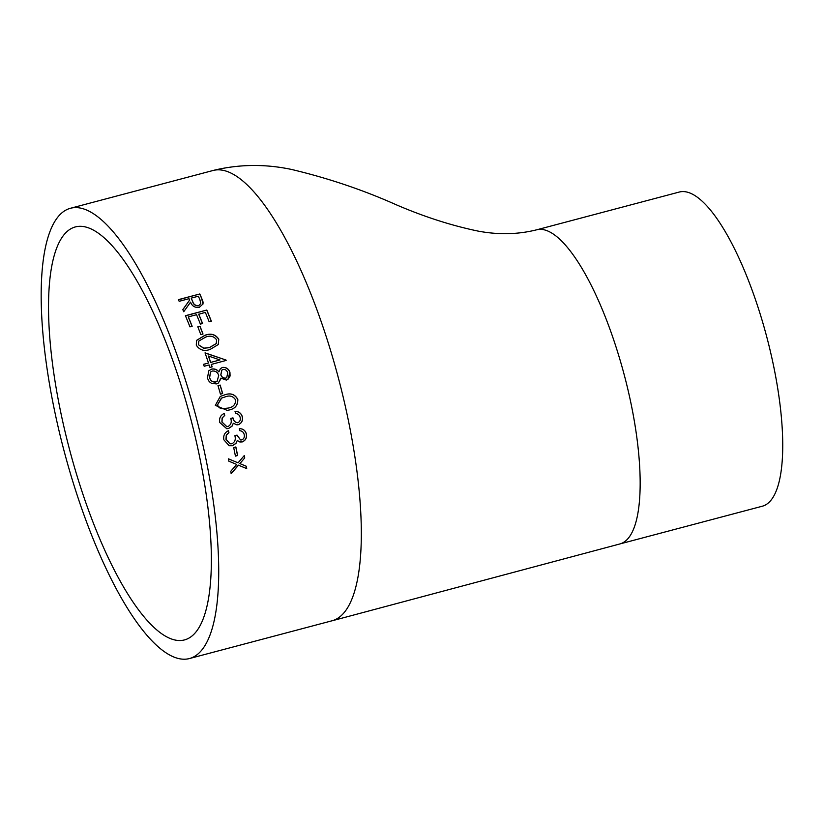 <?xml version="1.0" encoding="UTF-8"?>
<svg xmlns="http://www.w3.org/2000/svg" width="824" height="824" viewBox="0 0 824 824"><rect width="100%" height="100%" fill="white"/><g stroke="black" fill="none" stroke-linecap="round" stroke-linejoin="round"><path stroke-width="1.24" d="M182.887 391.091A213.581 62.521 -104.8 0 0 75.272 226.95A213.581 62.521 -104.8 0 0 69.515 449.42A213.581 62.521 -104.8 0 0 184.638 639.877A213.581 62.521 -104.8 0 0 182.887 391.091M187.676 387.27A232.873 68.165 -104.8 0 0 70.328 208.307A232.873 68.165 -104.8 0 0 64.056 450.862A232.873 68.165 -104.8 0 0 189.582 658.51A232.873 68.165 -104.8 0 0 187.676 387.27M216.485 383.902L211.552 383.407L209.183 381.574L207.421 378.206L208.781 370.79L211.686 369.08C214.508 368.555 216.918 369.461 218.916 371.82L220.42 368.616L222.439 367.442C226.116 367.092 228.619 368.74 229.948 372.386L230.092 376.032L228.011 379.256L226.312 380.08L220.883 378.144L218.329 383.047L216.485 383.902M198.759 314.119A232.873 68.165 -104.8 0 1 202.58 323.523L200.387 324.11A232.873 68.165 -104.8 0 0 196.565 314.706L188.346 316.88A232.873 68.165 -104.8 0 1 192.157 326.283L189.963 326.871A232.873 68.165 -104.8 0 0 185.421 315.705L206.803 310.04A232.873 68.165 -104.8 0 1 211.356 321.206L209.162 321.782A232.873 68.165 -104.8 0 0 205.341 312.378L198.708 314.284A232.523 68.062 -104.8 0 1 202.467 323.554M199.995 326.201A232.873 68.165 -104.8 0 1 203.013 334.029L200.819 334.616A232.873 68.165 -104.8 0 0 197.801 326.788L199.995 326.201L197.853 326.901M218.782 339.2L218.298 344.535L210.13 349.438C204.177 351.56 199.562 350.128 196.297 345.163L196.514 340.405L204.97 335.255C210.903 333.03 215.507 334.348 218.782 339.2L218.267 344.587M211.315 364.352A232.873 68.165 -104.8 0 1 212.139 366.855L209.945 367.432A232.873 68.165 -104.8 0 0 209.121 364.939L204.187 366.247A232.873 68.165 -104.8 0 0 203.549 364.311L208.482 363.003A232.873 68.165 -104.8 0 0 205.042 352.857L226.003 360.037A232.873 68.165 -104.8 0 1 226.126 360.438L211.243 364.445A232.523 68.062 -104.8 0 1 212.036 366.876M220.173 385.066A232.873 68.165 -104.8 0 1 222.655 393.584L220.461 394.171A232.873 68.165 -104.8 0 0 217.979 385.642L220.173 385.066L217.989 385.683M237.817 399.403C237.971 405.449 234.912 409.013 228.619 410.105L227.29 410.424L215.332 405.357L220.276 396.416L224.499 394.933C230.473 392.677 234.912 394.16 237.817 399.403L237.724 399.434C237.879 405.48 234.809 409.034 228.526 410.125L227.239 410.434M235.139 411.444C238.785 411.392 241.175 413.133 242.308 416.666C243.059 420.539 241.731 423.217 238.342 424.69L236.921 424.875L233.316 423.237L232.069 426.152L228.588 428.501L226.755 428.717L219.802 422.568C218.957 418.314 220.43 415.265 224.221 413.421A232.873 68.165 -104.8 0 1 224.736 415.43L222.222 417.964L222.006 422.022L226.878 426.667L227.929 426.533C230.988 424.875 231.925 422.176 230.761 418.427L232.955 417.85C233.553 420.93 235.19 422.547 237.868 422.681C239.98 421.6 240.732 419.807 240.114 417.274C239.454 414.997 237.961 413.72 235.654 413.452A232.873 68.165 -104.8 0 0 235.139 411.444M237.147 422.764L237.868 422.681M239.362 428.696C242.998 428.645 245.325 430.386 246.376 433.918C247.035 437.781 245.665 440.459 242.256 441.932L239.835 441.994L237.291 440.479L235.994 443.394L232.471 445.733L229.165 445.733L223.881 439.82C223.129 435.577 224.664 432.528 228.464 430.674A232.873 68.165 -104.8 0 1 228.938 432.682L226.384 435.227L226.075 439.274L229.989 443.817L231.863 443.776C234.943 442.127 235.942 439.429 234.861 435.69L237.055 435.103L240.577 439.954L241.834 439.923C243.956 438.852 244.749 437.05 244.192 434.526C243.585 432.25 242.132 430.983 239.835 430.715A232.873 68.165 -104.8 0 0 239.362 428.696L240.175 428.707M237.621 455.528L235.427 456.105A232.873 68.165 -104.8 0 0 233.676 447.535L235.87 446.948A232.873 68.165 -104.8 0 1 237.621 455.528L235.417 456.033M244.728 457.938L239.887 463.593L246.283 466.25A232.873 68.165 -104.8 0 1 246.706 468.599L238.507 465.2L231.225 473.584A232.873 68.165 -104.8 0 0 230.802 471.235L236.684 464.437L228.938 461.224A232.873 68.165 -104.8 0 0 228.475 458.844L238.064 462.841L244.275 455.559A232.873 68.165 -104.8 0 1 244.728 457.938L239.887 463.593M199.789 293.972A232.873 68.165 -104.8 0 1 201.468 297.701L203.065 302.048L202.992 304.005L199.305 307.342C194.917 307.857 192.013 306.126 190.571 302.13L183.731 311.74A232.873 68.165 -104.8 0 0 182.825 309.608L189.644 300.049A232.873 68.165 -104.8 0 0 189.026 298.69L179.158 301.306A232.873 68.165 -104.8 0 0 178.406 299.637L199.789 293.972L178.478 299.802M221.141 378.401L218.278 383.078M620.379 543.809L762.406 506.194A162.483 47.565 -104.8 0 0 761.077 316.941A162.483 47.565 -104.8 0 0 679.203 192.064L537.279 229.659M201.468 297.701L202.972 304.077M182.773 309.783L189.644 300.049M201.427 297.886A232.523 68.062 -104.8 0 0 199.758 294.168M198.522 305.797L200.768 303.541L199.923 299.73A232.873 68.165 -104.8 0 0 198.357 296.218L191.22 298.113L192.682 301.728C193.527 304.602 195.473 305.962 198.522 305.797L200.737 303.623M191.22 298.113L192.723 301.543C193.568 304.417 195.515 305.776 198.563 305.622M246.706 468.599L246.582 468.537A232.523 68.062 -104.8 0 0 246.17 466.199M246.582 468.537L238.383 465.138L231.101 473.522M236.684 464.437L228.815 461.172M228.475 458.855L229.958 459.473M244.615 457.887A232.523 68.062 -104.8 0 0 244.182 455.662M237.508 455.476A232.523 68.062 -104.8 0 0 235.767 446.979M239.259 428.696C242.884 428.635 245.222 430.375 246.273 433.908C246.922 437.76 245.552 440.428 242.143 441.901L239.774 441.973M237.291 440.479L235.88 443.363L232.368 445.702L229.103 445.722M228.938 432.682L228.835 432.672A232.523 68.062 -104.8 0 0 228.372 430.715M228.835 432.672L226.281 435.206L225.972 439.254L229.948 443.806M236.962 435.134L240.526 439.934M235.036 411.464C238.682 411.403 241.072 413.143 242.205 416.676C242.946 420.539 241.628 423.217 238.239 424.69L236.869 424.875M233.316 423.237L231.966 426.152L228.485 428.49L226.682 428.707M224.736 415.43L224.633 415.44A232.523 68.062 -104.8 0 0 224.128 413.463M224.633 415.44L222.12 417.984L221.903 422.032L226.827 426.667M232.852 417.861C233.45 420.94 235.087 422.547 237.765 422.681M220.266 396.416L224.406 394.974C230.36 392.708 234.799 394.202 237.724 399.434M221.368 398.198L217.443 404.883C218.298 407.231 219.957 408.508 222.408 408.694L228.104 408.086C233.037 407.293 235.551 404.615 235.643 400.052C233.233 396.107 229.711 395.067 225.065 396.931L221.646 398.074L217.546 404.841C218.391 407.2 220.049 408.477 222.501 408.673L228.104 408.086M222.552 393.614A232.523 68.062 -104.8 0 0 220.08 385.127M208.74 370.841L211.613 369.162C214.436 368.647 216.846 369.554 218.834 371.902L218.916 371.82M220.379 368.658L222.356 367.525C226.044 367.174 228.536 368.822 229.865 372.458L227.96 379.287M210.491 372.077L209.533 377.722C210.573 380.904 212.654 382.326 215.764 382.006L217.093 381.358M221.821 370.11L220.801 374.827C221.666 377.227 223.294 378.34 225.694 378.154L226.693 377.639M220.801 374.827L220.894 374.745C221.749 377.165 223.386 378.278 225.786 378.092L226.734 377.608L227.723 372.85C226.96 370.429 225.395 369.276 223.036 369.399L221.862 370.079L220.894 374.745M209.533 377.722L209.626 377.649C210.656 380.832 212.736 382.264 215.857 381.934L217.134 381.327L218.71 375.373C217.577 372.191 215.425 370.748 212.252 371.047L210.532 372.026L209.626 377.649M203.569 364.373L208.482 363.003M204.97 352.971L226.003 360.037M210.604 362.519A232.523 68.062 -104.8 0 0 208.451 356.133L208.523 356.03A232.873 68.165 -104.8 0 1 210.676 362.416L219.967 359.964L210.676 362.416M219.967 359.964L208.523 356.03M196.483 340.477L204.908 335.389C210.82 333.154 215.425 334.472 218.72 339.323M198.738 341.157L198.45 344.762L203.734 348.284L209.399 347.656L216.207 343.629M198.45 344.762L203.806 348.171L209.461 347.543L216.249 343.567L216.619 339.849C213.921 336.192 210.275 335.275 205.67 337.098L198.769 341.095L198.512 344.638M202.91 334.06A232.523 68.062 -104.8 0 0 199.944 326.356M188.346 316.88L188.294 317.044A232.523 68.062 -104.8 0 1 192.054 326.314M185.472 315.849L206.803 310.04M211.243 321.236A232.523 68.062 -104.8 0 0 206.752 310.215M189.582 658.51L332.185 620.74A232.873 68.165 -104.8 0 0 330.28 349.5A232.873 68.165 -104.8 0 0 213.004 170.517A232.873 68.165 -104.8 0 0 212.932 170.527L70.328 208.307M332.123 620.781L619.803 543.974C647.685 536.558 646.644 446.464 618.464 354.711C594.506 276.349 559.403 223.778 536.64 229.814L536.589 229.824M536.64 229.814C518.018 234.5 498.52 234.933 478.167 231.111C451.387 225.56 423.958 216.722 395.881 204.609C362.921 189.901 328.209 178.19 291.748 169.497C265.132 163.832 238.888 164.161 212.994 170.496"/></g></svg>
